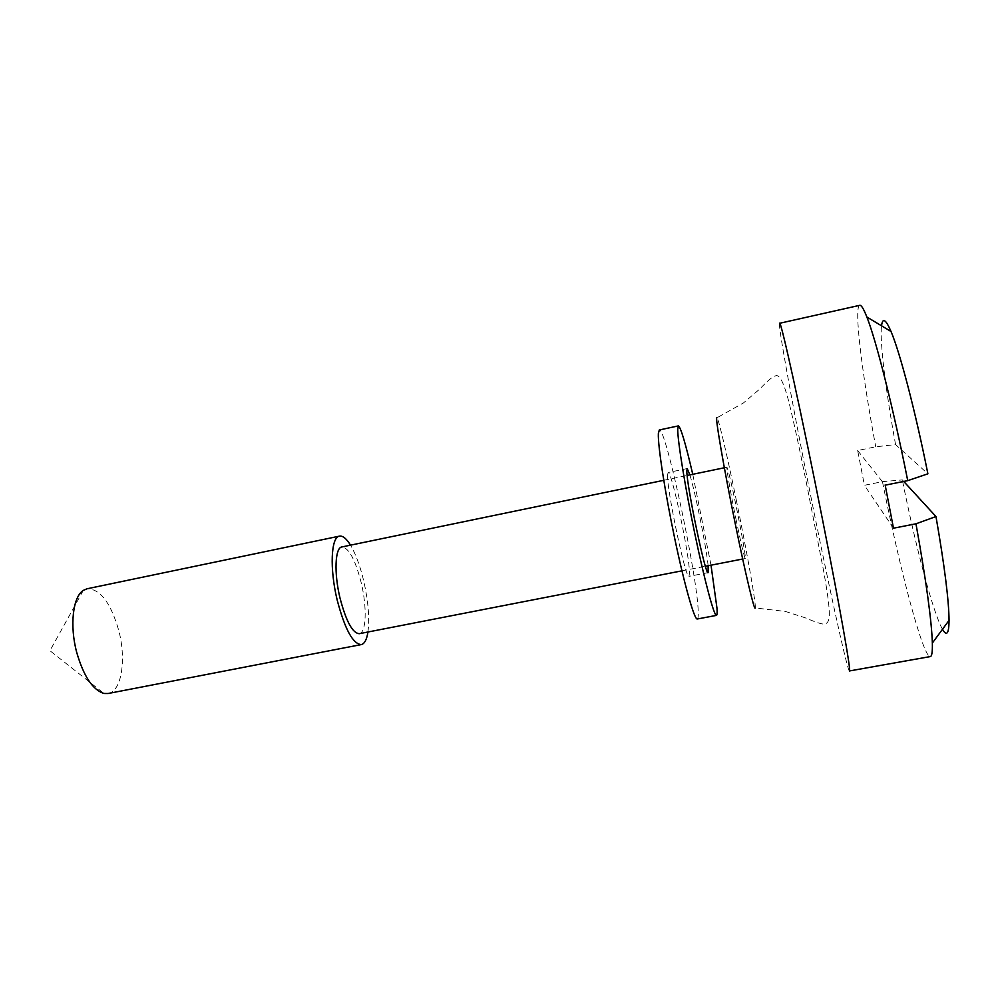 <?xml version="1.0" encoding="UTF-8"?>
<svg xmlns="http://www.w3.org/2000/svg" width="999" height="999" viewBox="0 0 999 999"><rect width="100%" height="100%" fill="white"/><g stroke="black" fill="none" stroke-linecap="round" stroke-linejoin="round"><path stroke-width="0.75" stroke-dasharray="5 3.75" d="M667.582 474.887C666.633 489.198 685.938 580.556 688.985 576.348L689.51 572.914C689.56 555.144 671.44 469.867 668.119 472.515L667.582 474.887M711.013 565.184L692.757 474.3M697.277 618.993C698.064 618.793 698.388 616.42 698.226 611.875C697.689 577.235 665.584 426.348 659.303 429.97M708.129 565.746C706.368 547.302 695.379 492.594 689.872 474.9M736.563 501.373C727.647 457.654 718.768 419.343 717.007 417.757L743.543 402.884L758.653 389.972C759.465 389.548 771.34 376.348 775.162 376.049C778.633 373.801 782.479 379.857 786.737 394.243C790.147 405.07 798.363 442.994 805.818 479.907L823.538 570.504C826.098 584.74 829.62 605.357 829.332 615.696C829.108 620.441 827.659 623.214 824.974 623.988C821.328 625.187 805.281 617.594 804.357 617.519L785.439 611.45L755.219 607.979C756.455 605.644 747.065 552.559 736.563 501.373M849.425 670.953C847.327 671.503 825.811 572.152 807.292 478.746C791.245 398.064 777.746 323.539 779.582 323.289M359.29 633.691C366.346 632.829 367.132 607.142 361.238 582.817C355.307 559.702 348.851 547.739 341.87 546.952M735.926 518.868C741.058 543.618 744.18 556.83 745.279 558.516C746.178 558.866 741.633 532.917 736.35 507.18C731.28 482.654 728.134 469.33 726.935 467.22C726.011 466.57 730.456 492.282 735.926 518.868M108.104 693.506C121.591 691.495 126.523 659.627 118.744 630.456C110.727 602.709 100.162 588.811 87.063 588.773M367.944 632.005C369.692 618.194 368.281 601.198 363.736 581.018C360.139 565.971 355.731 554.008 350.499 545.154M903.733 481.443L902.322 479.907L882.454 481.655L864.41 485.289L857.654 450.524L875.723 446.803L895.566 444.58L927.884 473.813M882.454 481.655C900.099 570.516 923.176 657.979 930.319 656.568M942.494 629.258C933.078 612.924 915.783 547.165 902.322 479.907M859.752 305.319C853.708 306.543 861.787 372.103 875.723 446.803M895.566 444.58C885.626 389.997 879.595 341.271 881.53 325.799M893.481 528.196L864.41 485.289M857.654 450.524L885.189 485.164M708.091 572.639L688.985 576.348M687.175 468.556L668.119 472.515M681.942 570.841L705.394 566.283M742.669 559.015L745.279 558.516M83.317 590.397L49.95 650.711L104.021 693.468M663.761 480.307L687.15 475.462M724.337 467.757L726.935 467.22"/><path stroke-width="1.5" d="M689.872 474.9L687.175 468.556L686.825 470.891C686.538 485.089 705.731 576.735 708.091 572.639L708.129 565.746M692.757 474.3C685.551 443.419 680.756 427.285 678.383 425.899L677.722 429.47C677.659 441.221 685.277 488.086 695.029 534.777C704.782 581.518 714.185 616.346 716.458 615.384C717.107 615.209 717.282 612.849 716.995 608.329L711.013 565.184M678.383 425.899L659.303 429.97L658.353 433.603C657.754 445.442 664.972 492.257 674.787 538.811C684.577 585.414 694.48 620.054 697.277 618.993L716.458 615.384M717.007 417.757C714.422 413.249 723.676 467.507 735.664 525.786C745.729 575.037 754.545 611.675 755.219 607.979M881.53 325.799C882.592 317.295 885.751 319.18 891.021 331.481C899.937 352.397 915.209 410.564 927.884 473.813L907.729 480.644C893.193 407.667 876.123 340.247 866.857 317.008C863.66 308.841 861.288 304.945 859.752 305.319L779.582 323.289C780.506 318.369 801.697 414.198 822.614 520.079C840.134 608.366 851.435 672.989 849.425 670.953L930.319 656.568C931.88 656.306 932.554 651.798 932.354 643.044C931.63 620.604 926.173 580.856 915.971 523.801L935.976 516.545L903.733 481.443M663.761 480.307L341.87 546.952C335.027 547.564 333.916 573.064 340.022 598.101C346.129 621.341 352.547 633.204 359.29 633.691L681.942 570.841M350.499 545.154C346.478 538.611 342.807 535.601 339.498 536.126L87.063 588.773L83.317 590.397C72.89 596.728 69.518 625.499 76.661 652.222C83.591 676.223 92.707 689.972 104.021 693.468L108.104 693.506L361.288 644.58C364.548 643.793 366.77 639.597 367.944 632.005M339.498 536.126C330.969 536.875 329.533 568.718 337.2 600.124C344.867 629.195 352.884 644.018 361.288 644.58M907.729 480.644L885.189 485.164L893.481 528.196L915.971 523.801M935.976 516.545C944.517 565.671 948.875 600.274 949.05 620.354C948.938 633.728 946.752 636.7 942.494 629.258M705.394 566.283L742.669 559.015M949.05 620.354L932.354 643.044M687.15 475.462L724.337 467.757M891.021 331.481L866.857 317.008"/></g></svg>
